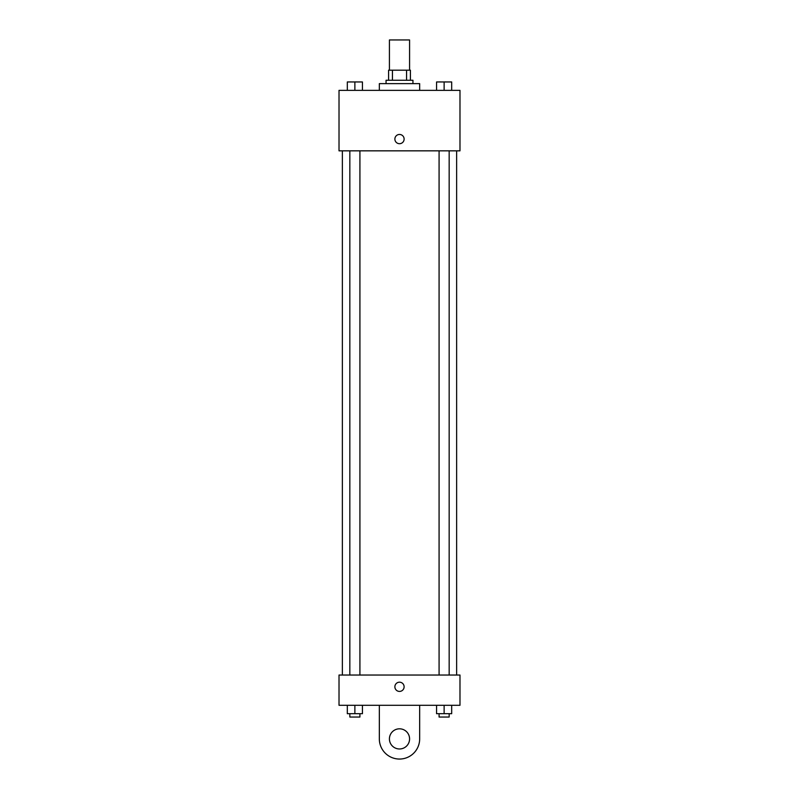 <?xml version="1.0" encoding="UTF-8"?>
<svg xmlns="http://www.w3.org/2000/svg" width="799" height="799" viewBox="0 0 799 799"><rect width="100%" height="100%" fill="white"/><g stroke="black" fill="none" stroke-linecap="round" stroke-linejoin="round"><path stroke-width="1.2" d="M409.577 70.192L409.577 39.95L389.423 39.95L389.423 70.192M392.429 80.27L392.429 70.192L388.584 70.192L388.584 80.27L388.584 70.192M392.429 70.192L410.416 70.192L410.416 80.27M406.571 80.27L406.571 70.192M386.057 83.635L386.057 80.27L412.943 80.27L412.943 83.635M419.665 90.357L419.665 83.635L379.335 83.635L379.335 90.357M339.016 90.357L459.984 90.357L459.984 150.841L339.016 150.841L339.016 90.357M399.5 143.7A4.624 4.624 0 0 1 395.495 136.769A4.624 4.624 0 0 1 403.505 136.769A4.624 4.624 0 0 1 399.5 143.7M339.016 675.045L459.984 675.045L459.984 705.287L339.016 705.287L339.016 675.045L459.984 675.045M436.564 90.357L436.564 81.957L451.685 81.957L451.685 90.357L451.685 81.957M444.124 90.357L444.124 81.957L439.08 81.927M449.168 81.957L444.124 81.927M347.315 90.357L347.315 81.957L362.436 81.957L362.436 90.357L362.436 81.957M354.876 90.357L354.876 81.957L349.832 81.927M359.92 81.957L354.876 81.927M436.564 705.287L436.564 713.687L451.685 713.687L451.685 705.287L451.685 713.687M444.124 713.687L444.124 705.287M449.168 713.687L449.168 717.043L439.08 717.043L439.08 713.687M347.315 705.287L347.315 713.687L362.436 713.687L362.436 705.287L362.436 713.687M354.876 713.687L354.876 705.287M359.92 713.687L359.92 717.043L349.832 717.043L349.832 713.687M394.876 686.8A4.624 4.624 0 0 1 401.807 682.805A4.624 4.624 0 0 1 401.807 690.805A4.624 4.624 0 0 1 394.876 686.8M419.665 705.287L419.665 738.885A20.165 20.165 0 0 1 399.5 759.05A20.165 20.165 0 0 1 379.335 738.885L379.335 705.287M399.5 748.973A10.077 10.077 0 0 1 390.771 733.852A10.077 10.077 0 0 1 408.229 733.852A10.077 10.077 0 0 1 399.5 748.973M456.628 675.045L456.628 150.841M342.372 675.045L342.372 150.841M439.08 150.841L439.08 675.045M449.168 150.841L449.168 675.045M359.92 675.045L359.92 150.841M349.832 675.045L349.832 150.841"/></g></svg>
